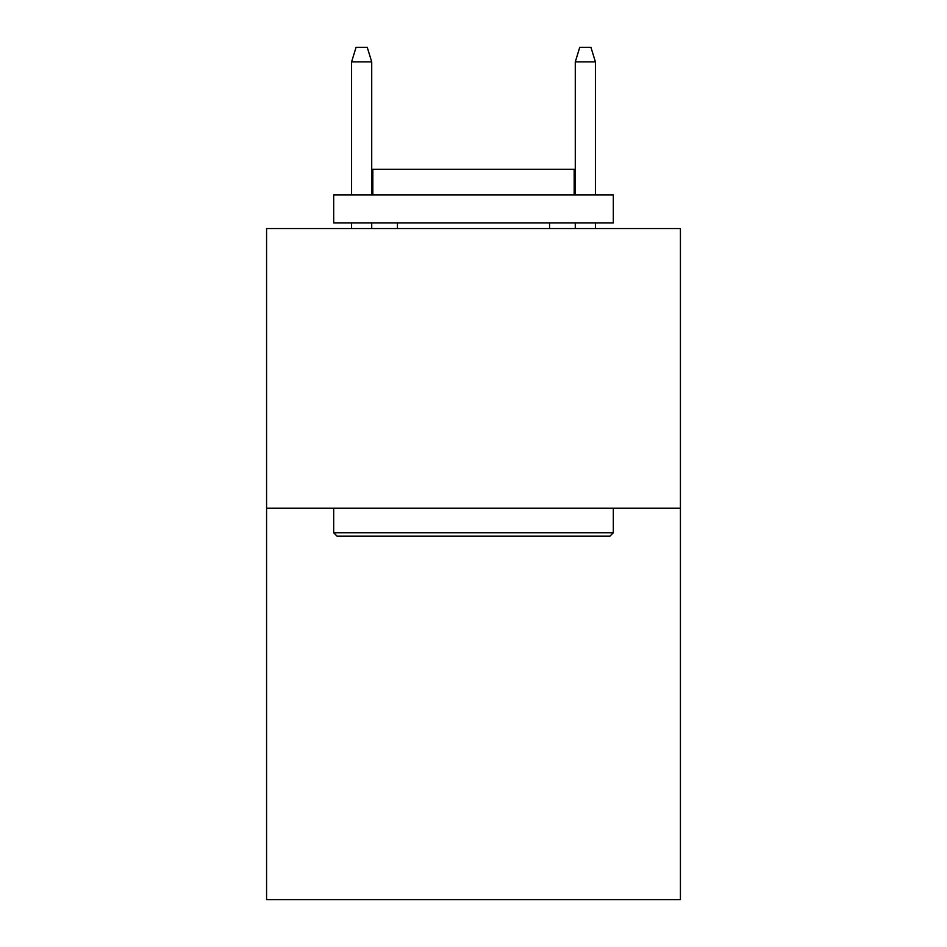 <?xml version="1.0" encoding="UTF-8"?>
<svg xmlns="http://www.w3.org/2000/svg" width="947" height="947" viewBox="0 0 947 947"><rect width="100%" height="100%" fill="white"/><g stroke="black" fill="none" stroke-linecap="round" stroke-linejoin="round"><path stroke-width="1.42" d="M680.419 508.172L680.419 899.65L266.581 899.65L266.581 228.547L680.419 228.547L680.419 508.172L266.581 508.172M337.037 536.132L333.687 532.782L613.313 532.782L609.963 536.132L337.037 536.132M613.313 194.987L613.313 222.959L333.687 222.959L333.687 194.987L613.313 194.987M372.834 194.987L372.834 169.264L574.166 169.264L574.166 194.987M613.313 508.172L613.313 532.782M333.687 508.172L333.687 532.782M549.556 222.959L549.556 228.547M397.444 222.959L397.444 228.547M371.721 194.987L371.721 61.886L351.586 61.886L351.586 194.987M351.586 222.959L351.586 228.547M371.721 222.959L371.721 228.547M351.586 61.886L356.06 47.35L367.247 47.35L371.721 61.886M575.279 61.886L579.753 47.35L590.94 47.35L595.414 61.886L575.279 61.886L575.279 194.987M575.279 222.959L575.279 228.547M595.414 61.886L595.414 194.987M595.414 222.959L595.414 228.547"/></g></svg>

